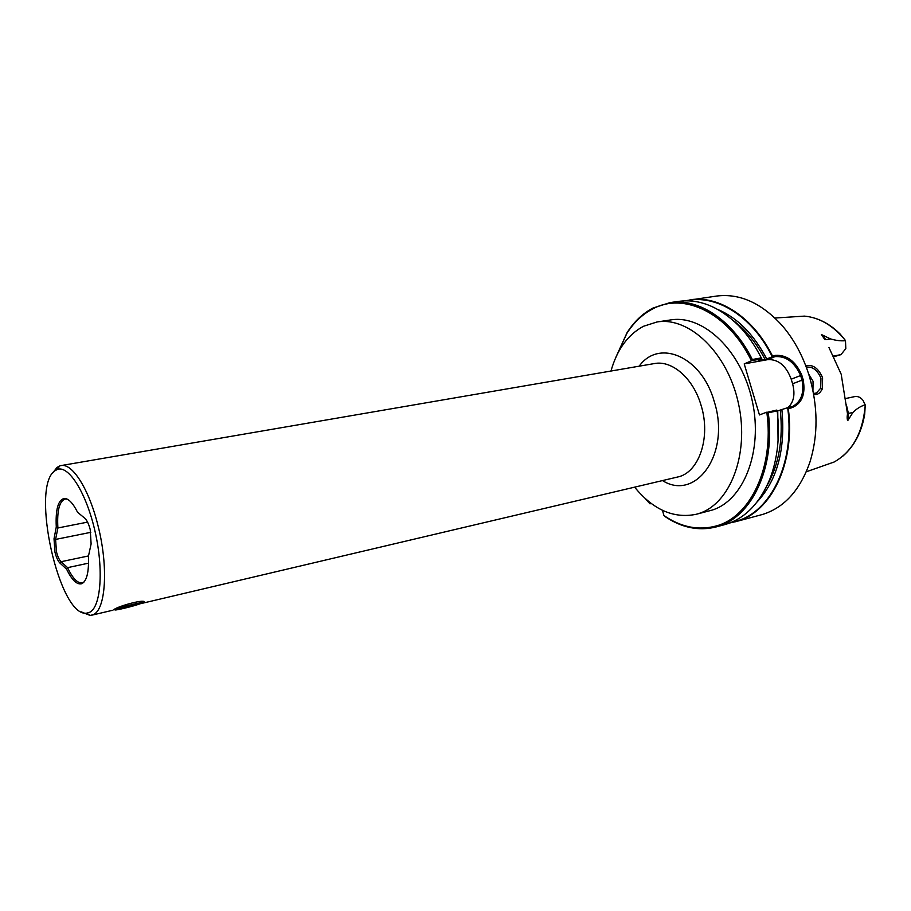 <?xml version="1.0" encoding="UTF-8"?>
<svg xmlns="http://www.w3.org/2000/svg" width="911" height="911" viewBox="0 0 911 911"><rect width="100%" height="100%" fill="white"/><g stroke="black" fill="none" stroke-linecap="round" stroke-linejoin="round"><path stroke-width="1.37" d="M115.651 609.368L115.185 609.607C111.837 611.554 136.548 605.576 141.011 603.389L141.091 603.344C147.047 600.713 120.434 606.999 115.651 609.368M125.616 607.648L136.992 604.016L122.564 607.421L119.796 608.707L125.616 607.648L125.376 606.658M133.985 604.562L134.179 605.314M91.111 543.969L90.223 529.587C88.766 523.984 86.932 520.192 84.734 518.188L77.56 512.255C72.846 502.906 68.371 498.306 64.134 498.465C58.076 500.082 55.457 509.591 56.277 526.968L54.022 538.777L54.967 552.214C56.3 557.441 57.962 561.062 59.955 563.066L66.617 569.216C71.821 579.954 76.786 584.805 81.512 583.78C86.739 581.434 89.039 572.267 88.424 556.291L91.111 543.969M724.518 524.679L725.805 524.315C745.152 518.382 759.842 503.248 769.897 478.935C777.641 458.666 780.078 435.993 777.197 410.907L776.81 410.075L766.834 412.387C774.396 467.263 750.322 517.084 716.24 525.954C698.521 530.726 681.098 527.264 663.948 515.558L664.905 516.469C681.576 527.708 698.566 531.227 715.864 527.002L724.518 524.679M806.326 367.247C812.43 366.268 817.304 369.912 820.959 378.19L820.709 388.154L822.417 388.667C820.162 393.301 817.247 395.203 813.671 394.372M812.942 390.512L813.056 381.265L808.695 374.136M616.052 356.896L627.03 332.743C634.045 321.674 642.71 313.441 653.028 308.032L670.143 302.577C698.839 298.011 732.865 320.148 752.315 359.503L761.289 357.898C754.934 345.371 747.396 334.633 738.673 325.683C719.439 306.813 699.557 298.694 679.025 301.336L670.143 302.577M752.315 359.503L751.336 360.608C728.026 312.541 683.614 291.839 652.618 308.966C642.38 314.329 633.783 322.494 626.814 333.472L616.189 356.611M813.512 393.484L816.45 392.994L820.709 388.154M57.313 469.438C68.724 464.94 86.488 493.181 95.108 531.694C103.865 570.149 100.836 607.421 89.46 612.386L86.591 613.16C59.295 617.453 30.302 487.396 54.694 470.93L57.313 469.438L59.705 465.931L61.014 465.589C72.333 462.845 89.221 489.401 98.069 525.92C108.625 567.177 105.744 610.006 93.161 614.674L90.155 615.46L81.295 611.885M59.705 465.931L56.96 467.491L52.94 472.684M59.955 563.066L61.048 561.723C59.215 559.889 57.689 556.564 56.459 551.759L55.594 539.426L90.815 532.32M143.3 601.659L143.551 602.672L139.918 603.834M114.888 609.436L113.465 609.88C118.396 605.713 148.539 598.026 143.551 602.672M67.152 499.103L65.136 499.034C59.329 501.175 56.915 510.82 57.883 527.97L87.558 522.128M805.836 365.949C812.726 364.115 818.306 368.033 822.587 377.712L822.417 388.667M847.503 413.833L848.414 413.446L847.731 420.631C847.059 419.185 846.979 416.919 847.503 413.833L841.195 374.239L828.964 347.546M834.009 356.691L840.955 354.641L845.818 348.594L845.476 340.714C840.785 341.113 835.786 340.498 830.49 338.892L821.46 334.565L824.842 339.598M845.476 340.714L845.328 340.35C833.314 325.66 819.695 317.575 804.459 316.117L774.976 318.019M729.825 522.96L736.578 521.422C771.013 512.472 795.531 463.061 788.3 408.561L787.753 408.401C795.052 462.811 770.615 512.21 736.247 521.16L731.294 522.367M751.336 360.608L761.494 359.048L761.289 357.898M715.864 527.002L717.139 526.649C751.37 517.755 775.66 467.924 768.269 412.797L766.834 412.387M684.582 300.846L716.638 296.052C739.8 293.194 761.653 303.044 782.196 325.626C794.176 339.575 803.217 356.406 809.298 376.084C818.032 406.374 818.26 435.002 809.97 461.968C800.143 490.164 784.314 507.666 762.496 514.464L735.302 521.787M772.448 355.905L775.363 355.381C786.865 354.721 795.667 361.291 801.771 375.081L803.183 379.773L802.01 380.115L800.598 375.457C794.551 362.145 786.011 355.859 774.965 356.622L771.458 357.249L772.448 355.905C753.044 317.028 718.938 295.21 690.071 299.776M610.974 371.028C617.043 349.585 627.884 334.656 643.496 326.275L656.979 321.982C689.308 316.436 727.73 352.91 738.525 403.778C749.685 454.555 729.893 504.569 698.247 513.702L696.152 514.305C673.639 518.826 653.13 509.773 634.625 487.157M696.152 514.305L711.628 510.24C743.41 501.073 763.361 451.366 752.281 400.988C741.565 350.519 703.11 314.375 670.633 319.932L656.979 321.982M645.068 498.385L649.964 503.829L651.274 503.51M650.01 503.76L651.114 503.384M662.434 510.297L663.948 515.558M768.269 412.797L777.197 410.907M778.062 441.072L777.755 410.861L786.717 407.991L787.753 408.401M788.3 408.561L791.203 407.946C801.771 403.983 805.768 394.588 803.183 379.773M786.717 407.991L792.638 406.465C801.304 401.557 804.436 392.766 802.01 380.115L792.604 383.816L791.215 379.192C786.125 365.698 778.347 359.173 767.882 359.617L744.207 363.888L751.256 360.893M781.889 409.517C785.589 449.362 777.311 480.199 757.03 502.041M772.072 356.315C751.905 315.684 715.727 293.911 686.165 300.812M717.811 309.455C737.443 317.791 753.727 334.257 766.663 358.854L762.564 360.278L761.004 357.328M771.458 357.249L766.663 358.854M762.564 360.278L758.134 360.961L761.494 359.048M744.207 363.888L759.455 414.938L766.618 412.227M847.731 420.631L852.969 412.432C856.67 408.709 860.724 406.169 865.154 404.814L862.99 400.316C860.599 397.31 857.855 396.069 854.757 396.592L845.613 398.528M787.776 407.764C793.766 402.411 795.383 394.429 792.604 383.816M842.96 456.024C854.427 445.98 861.669 432.065 864.698 414.266L865.234 405.247C862.899 432.634 852.548 451.56 834.169 462.002L806.292 471.784M845.328 340.35L840.227 334.143C832.563 326.445 824.113 321.127 814.878 318.19M88.504 555.938L61.048 561.723L67.596 567.644L88.561 563.157M57.883 527.97L55.594 539.426L54.022 538.777M67.596 567.644C72.641 578.36 77.515 583.427 82.218 582.858L84.04 582.004M67.46 567.621L66.617 569.216M56.277 526.968L57.769 528.061M662.479 480.587C696.05 501.779 730.895 453.371 714.281 401.683C701.8 356.338 658.995 338.436 639.169 366.188M61.014 465.589L654.326 363.58C672.136 359.959 693.465 378.441 701.151 405.589C711.172 437.644 698.748 473.071 677.442 477.057L140.488 603.697M775.363 355.381L774.965 356.622L767.882 359.617M791.203 407.946L790.213 407.251M767.016 485.609C778.894 464.735 783.323 439.569 780.283 410.121M765.081 359.526C756.494 342.98 745.938 330.021 733.423 320.672M801.771 375.081L791.215 379.192M852.969 412.432L848.414 413.446L846.399 404.848M830.49 338.892L825.89 339.689L821.46 334.565M840.955 354.641L833.645 356.007M141.433 602.786L142.218 601.465M626.814 333.472L627.03 332.743M86.591 613.16L90.155 615.46M65.524 498.966L66.423 498.795M815.766 393.245L816.45 392.994M792.638 406.465L791.272 406.978M112.657 610.268L91.499 615.255M81.512 583.78L83.493 582.573M65.569 498.977L64.134 498.465"/></g></svg>
